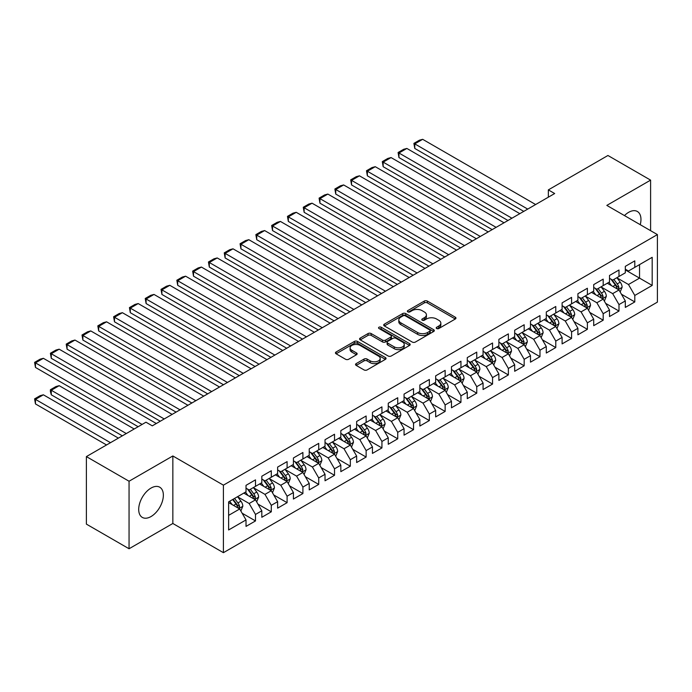 <?xml version="1.0" encoding="UTF-8"?>
<svg xmlns="http://www.w3.org/2000/svg" width="692" height="692" viewBox="0 0 692 692"><rect width="100%" height="100%" fill="white"/><g stroke="black" fill="none" stroke-linecap="round" stroke-linejoin="round"><path stroke-width="1.04" d="M436.661 328.518A1.54 0.891 0 0 0 438.832 328.518L455.31 319.003A2.197 1.263 0 0 0 455.959 318.104A2.197 1.263 0 0 0 455.31 317.213L427.388 301.089A2.197 1.263 0 0 0 424.282 301.089L407.804 310.604A1.54 0.891 0 0 0 407.354 311.227A1.54 0.891 0 0 0 407.804 311.858A1.54 0.891 0 0 0 409.975 311.858L412.112 310.622A7.024 4.057 0 0 1 422.034 310.622L424.36 311.971A7.024 4.057 0 0 1 426.419 314.834A7.024 4.057 0 0 1 424.36 317.697L422.232 318.934A1.54 0.891 0 0 0 421.783 319.557A1.54 0.891 0 0 0 422.232 320.188A1.54 0.891 0 0 0 424.404 320.188L426.54 318.951A7.024 4.057 0 0 1 436.462 318.951L438.789 320.301A7.024 4.057 0 0 1 440.847 323.164A7.024 4.057 0 0 1 438.789 326.027L436.661 327.264A1.54 0.891 0 0 0 436.211 327.887A1.54 0.891 0 0 0 436.661 328.518L436.661 327.264M151.029 516.543A17.43 10.069 120 0 0 162.421 501.181A17.43 10.069 120 0 0 159.748 487.211A17.43 10.069 120 0 0 151.029 488.076A17.43 10.069 120 0 0 139.637 503.439A17.43 10.069 120 0 0 142.31 517.408A17.43 10.069 120 0 0 151.029 516.543M640.238 224.692A17.43 10.069 120 0 0 637.349 211.475A17.43 10.069 120 0 0 628.639 212.332A17.43 10.069 120 0 0 624.461 215.584M356.181 363.603A2.197 1.263 0 0 0 355.541 364.494A2.197 1.263 0 0 0 356.181 365.393L364.018 369.917A2.197 1.263 0 0 0 367.123 369.917L385.427 359.347A2.197 1.263 0 0 0 386.067 358.456A2.197 1.263 0 0 0 385.427 357.556L357.505 341.433A2.197 1.263 0 0 0 354.399 341.433L336.096 352.003A2.197 1.263 0 0 0 335.456 352.903A2.197 1.263 0 0 0 336.096 353.794L345.559 359.26A2.197 1.263 0 0 0 348.664 359.26L356.492 354.737A2.197 1.263 0 0 0 357.141 353.837A2.197 1.263 0 0 0 356.492 352.946L351.804 350.238A5.865 3.391 0 0 1 350.083 347.842A5.865 3.391 0 0 1 353.707 344.711A5.865 3.391 0 0 1 360.099 345.446L378.481 356.06A5.865 3.391 0 0 1 380.202 358.456A5.865 3.391 0 0 1 376.578 361.579A5.865 3.391 0 0 1 370.185 360.852L367.123 359.079A2.197 1.263 0 0 0 364.018 359.079L356.181 363.603L356.181 365.393M129.058 481.234L129.058 548.756L172.844 523.481L172.844 455.959L129.058 481.234L86.388 456.599L145.969 422.198L152.292 425.848L554.673 193.535L548.349 189.885L548.349 197.185M172.844 455.959L223.412 485.161L657.4 234.597L657.4 302.119L223.412 552.683L223.412 485.161M650.601 230.678L650.601 180.128L606.823 205.403L657.4 234.597M650.601 180.128L607.931 155.492L548.349 189.885M412.268 342.064A2.197 1.263 0 0 0 415.364 342.064L433.676 331.494A2.197 1.263 0 0 0 434.317 330.594A2.197 1.263 0 0 0 433.676 329.703L405.746 313.58A2.197 1.263 0 0 0 402.649 313.58L384.337 324.15A2.197 1.263 0 0 0 383.697 325.041A2.197 1.263 0 0 0 384.337 325.941L412.268 342.064M379.605 328.847A1.54 0.891 0 0 1 381.162 329.063L409.517 345.438L391.248 355.991A2.197 1.263 0 0 1 388.143 355.991L360.221 339.867L360.221 338.077A2.197 1.263 0 0 0 359.572 338.976A2.197 1.263 0 0 0 360.221 339.867M360.221 338.077L368.049 333.553A2.197 1.263 0 0 1 371.154 333.553L382.477 340.092A2.197 1.263 0 0 0 385.582 340.092L390.781 337.09A2.197 1.263 0 0 0 391.421 336.2A2.197 1.263 0 0 0 390.781 335.3L378.991 328.492A1.54 0.891 0 0 1 378.541 327.87A1.54 0.891 0 0 1 379.484 327.048A1.54 0.891 0 0 1 381.162 327.238L409.552 343.63A2.197 1.263 0 0 1 410.192 344.529A2.197 1.263 0 0 1 409.552 345.42L409.552 343.63M625.317 269.915L639.538 278.123L639.538 264.621L652.184 257.32L634.798 267.354L634.798 260.875L625.317 266.351L625.317 272.83L618.994 276.48L618.994 270.001L609.514 275.477L609.514 281.955L603.19 285.606L603.19 279.127L593.71 284.602L593.71 291.081L587.387 294.731L587.387 288.253L577.907 293.728L577.907 300.207L571.583 303.857L571.583 297.378L562.103 302.854L562.103 309.324L555.78 312.974L555.78 306.495L546.299 311.971L546.299 318.45L539.976 322.1L539.976 315.621L530.487 321.097L530.487 327.575L524.173 331.226L524.173 324.747L514.684 330.222L514.684 336.701L508.369 340.352L508.369 333.873L498.88 339.348L498.88 345.827L492.557 349.477L492.557 342.998L483.077 348.474L483.077 354.953L476.753 358.603L476.753 352.124L467.273 357.6L467.273 364.078L460.95 367.729L460.95 361.25L451.469 366.725L451.469 373.196L445.146 376.846L445.146 370.367L435.666 375.842L435.666 382.321L429.343 385.972L429.343 379.493L419.862 384.968L419.862 391.447L413.539 395.097L413.539 388.619L404.059 394.094L404.059 400.573L397.736 404.223L397.736 397.744L388.255 403.22L388.255 409.699L381.932 413.349L381.932 406.87L372.452 412.345L372.452 418.824L366.129 422.475L366.129 415.996L356.648 421.471L356.648 427.95L350.325 431.6L350.325 425.122L340.836 430.597L340.836 437.076L334.521 440.717L334.521 434.239L325.032 439.714L325.032 446.193L318.718 449.843L318.718 443.364L309.229 448.84L309.229 455.319L302.906 458.969L302.906 452.49L293.425 457.966L293.425 464.444L287.102 468.095L287.102 461.616L277.622 467.091L277.622 473.57L271.299 477.221L271.299 470.742L261.818 476.217L261.818 482.696L255.495 486.346L255.495 479.867L246.015 485.343L246.015 491.822L228.628 501.856L228.628 529.96L246.015 519.926L239.692 508.975L228.628 502.582M652.184 257.32L652.184 285.424L634.798 295.458L628.474 284.507L617.022 277.899M621.442 294.23L634.798 301.937L634.798 295.458M634.798 301.937L625.317 307.412L625.317 300.933L618.994 304.584L612.671 293.633L601.218 287.016M605.638 303.356L618.994 311.063L618.994 304.584M618.994 311.063L609.514 316.538L609.514 310.059L603.19 313.71L596.867 302.759L585.415 296.141M589.835 312.473L603.19 320.188L603.19 313.71M603.19 320.188L593.71 325.664L593.71 319.185L587.387 322.835L581.064 311.884L569.611 305.267M574.031 321.598L587.387 329.314L587.387 322.835M587.387 329.314L577.907 334.79L577.907 328.311L571.583 331.961L565.26 321.01L553.799 314.393M558.228 330.724L571.583 338.44L571.583 331.961M571.583 338.44L562.103 343.907L562.103 337.437L555.78 341.078L549.457 330.136L537.995 323.519M542.424 339.85L555.78 347.557L555.78 341.078M555.78 347.557L546.299 353.032L546.299 346.554L539.976 350.204L533.653 339.253L522.192 332.644M526.621 348.976L539.976 356.683L539.976 350.204M539.976 356.683L530.487 362.158L530.487 355.679L524.173 359.33L517.85 348.379L506.388 341.77M510.817 358.101L524.173 365.808L524.173 359.33M524.173 365.808L514.684 371.284L514.684 364.805L508.369 368.455L502.046 357.505L490.585 350.887M495.014 367.227L508.369 374.934L508.369 368.455M508.369 374.934L498.88 380.41L498.88 373.931L492.557 377.581L486.242 366.63L474.781 360.013M479.21 376.344L492.557 384.06L492.557 377.581M492.557 384.06L483.077 389.535L483.077 383.057L476.753 386.707L470.439 375.756L458.978 369.139M463.406 385.47L476.753 393.186L476.753 386.707M476.753 393.186L467.273 398.661L467.273 392.182L460.95 395.833L454.627 384.882L443.174 378.264M447.594 394.596L460.95 402.312L460.95 395.833M460.95 402.312L451.469 407.778L451.469 401.308L445.146 404.95L438.823 394.007L427.371 387.39M431.791 403.721L445.146 411.429L445.146 404.95M445.146 411.429L435.666 416.904L435.666 410.425L429.343 414.075L423.02 403.125L411.567 396.516M415.987 412.847L429.343 420.554L429.343 414.075M429.343 420.554L419.862 426.03L419.862 419.551L413.539 423.201L407.216 412.25L395.763 405.642M400.184 421.973L413.539 429.68L413.539 423.201M413.539 429.68L404.059 435.156L404.059 428.677L397.736 432.327L391.413 421.376L379.951 414.759M384.38 431.099L397.736 438.806L397.736 432.327M397.736 438.806L388.255 444.281L388.255 437.802L381.932 441.453L375.609 430.502L364.148 423.885M368.577 440.224L381.932 447.932L381.932 441.453M381.932 447.932L372.452 453.407L372.452 446.928L366.129 450.578L359.805 439.628L348.344 433.01M352.773 449.342L366.129 457.057L366.129 450.578M366.129 457.057L356.648 462.533L356.648 456.054L350.325 459.704L344.002 448.753L332.541 442.136M336.969 458.467L350.325 466.183L350.325 459.704M350.325 466.183L340.836 471.65L340.836 465.18L334.521 468.821L328.198 457.879L316.737 451.262M321.166 467.593L334.521 475.3L334.521 468.821M334.521 475.3L325.032 480.776L325.032 474.297L318.718 477.947L312.395 466.996L300.933 460.388M305.362 476.719L318.718 484.426L318.718 477.947M318.718 484.426L309.229 489.901L309.229 483.423L302.906 487.073L296.591 476.122L285.13 469.513M289.559 485.845L302.906 493.552L302.906 487.073M302.906 493.552L293.425 499.027L293.425 492.548L287.102 496.199L280.788 485.248L269.326 478.63M273.747 494.97L287.102 502.677L287.102 496.199M287.102 502.677L277.622 508.153L277.622 501.674L271.299 505.324L264.975 494.373L253.523 487.756M257.943 504.096L271.299 511.803L271.299 505.324M271.299 511.803L261.818 517.279L261.818 510.8L255.495 514.45L249.172 503.499L237.719 496.882M242.139 513.213L255.495 520.929L255.495 514.45M255.495 520.929L246.015 526.404L246.015 519.926M246.015 488.171L249.172 489.997L255.495 486.346M228.628 515.358L239.692 508.975M261.818 479.046L264.975 480.871L271.299 477.221M249.172 503.499L255.495 499.849L243.8 493.093M261.818 510.8L255.495 499.849M277.622 469.92L280.788 471.745L287.102 468.095M264.975 494.373L271.299 490.723L259.604 483.976M277.622 501.674L271.299 490.723M293.425 460.794L296.591 462.619L302.906 458.969M280.788 485.248L287.102 481.597L275.407 474.85M293.425 492.548L287.102 481.597M309.229 451.668L312.395 453.494L318.718 449.843M296.591 476.122L302.906 472.472L291.211 465.725M309.229 483.423L302.906 472.472M325.032 442.543L328.198 444.368L334.521 440.717M312.395 466.996L318.718 463.355L307.014 456.599M325.032 474.297L318.718 463.355M340.836 433.426L344.002 435.251L350.325 431.6M328.198 457.879L334.521 454.229L322.827 447.473M340.836 465.18L334.521 454.229M356.648 424.3L359.805 426.125L366.129 422.475M344.002 448.753L350.325 445.103L338.63 438.347M356.648 456.054L350.325 445.103M372.452 415.174L375.609 416.999L381.932 413.349M359.805 439.628L366.129 435.977L354.434 429.222M372.452 446.928L366.129 435.977M388.255 406.048L391.413 407.873L397.736 404.223M375.609 430.502L381.932 426.852L370.237 420.096M388.255 437.802L381.932 426.852M404.059 396.923L407.216 398.748L413.539 395.097M391.413 421.376L397.736 417.726L386.041 410.979M404.059 428.677L397.736 417.726M419.862 387.797L423.02 389.622L429.343 385.972M407.216 412.25L413.539 408.6L401.844 401.853M419.862 419.551L413.539 408.6M435.666 378.671L438.823 380.496L445.146 376.846M423.02 403.125L429.343 399.483L417.648 392.727M435.666 410.425L429.343 399.483M451.469 369.554L454.627 371.379L460.95 367.729M438.823 394.007L445.146 390.357L433.452 383.602M451.469 401.308L445.146 390.357M467.273 360.428L470.439 362.253L476.753 358.603M454.627 384.882L460.95 381.231L449.255 374.476M467.273 392.182L460.95 381.231M483.077 351.302L486.242 353.128L492.557 349.477M470.439 375.756L476.753 372.106L465.059 365.35M483.077 383.057L476.753 372.106M498.88 342.177L502.046 344.002L508.369 340.352M486.242 366.63L492.557 362.98L480.862 356.224M498.88 373.931L492.557 362.98M514.684 333.051L517.85 334.876L524.173 331.226M502.046 357.505L508.369 353.854L496.666 347.107M514.684 364.805L508.369 353.854M530.487 323.925L533.653 325.75L539.976 322.1M517.85 348.379L524.173 344.728L512.478 337.981M530.487 355.679L524.173 344.728M546.299 314.799L549.457 316.625L555.78 312.974M533.653 339.253L539.976 335.611L528.281 328.856M546.299 346.554L539.976 335.611M562.103 305.682L565.26 307.507L571.583 303.857M549.457 330.136L555.78 326.486L544.085 319.73M562.103 337.437L555.78 326.486M577.907 296.557L581.064 298.382L587.387 294.731M565.26 321.01L571.583 317.36L559.889 310.604M577.907 328.311L571.583 317.36M593.71 287.431L596.867 289.256L603.19 285.606M581.064 311.884L587.387 308.234L575.692 301.478M593.71 319.185L587.387 308.234M609.514 278.305L612.671 280.13L618.994 276.48M596.867 302.759L603.19 299.108L591.496 292.353M609.514 310.059L603.19 299.108M625.317 269.179L628.474 271.005L634.798 267.354M612.671 293.633L618.994 289.983L607.299 283.236M625.317 300.933L618.994 289.983M86.388 456.599L86.388 524.121L129.058 548.756M172.844 523.481L223.412 552.683M628.474 284.507L639.538 278.123L652.184 285.424M437.275 328.735L438.789 327.852A7.024 4.057 0 0 0 440.847 324.989L440.847 323.164M426.419 314.834L426.419 316.659A7.024 4.057 0 0 1 424.36 319.522L422.847 320.405M455.31 317.213L455.31 319.003L427.388 302.914A2.197 1.263 0 0 0 424.282 302.914L408.418 312.075M433.642 331.511L405.746 315.405A2.197 1.263 0 0 0 402.649 315.405L384.371 325.958M429.793 331.226A1.54 0.891 0 0 0 430.242 330.594A1.54 0.891 0 0 0 429.793 329.972L405.287 315.82A1.54 0.891 0 0 0 403.107 315.82L400.858 317.118A7.024 4.057 0 0 0 398.808 319.981A7.024 4.057 0 0 0 400.858 322.853L417.613 332.523A7.024 4.057 0 0 0 427.544 332.523L429.793 331.226L429.793 333.051A1.54 0.891 0 0 0 430.242 332.42L430.242 330.594M398.808 319.981L398.808 321.806A7.024 4.057 0 0 0 400.858 324.678L400.858 322.853M429.793 333.051L427.544 334.348A7.024 4.057 0 0 1 417.613 334.348L400.858 324.678M360.247 339.884L368.049 335.378L368.049 333.553M391.421 336.2L391.421 338.025A2.197 1.263 0 0 1 390.781 338.916L385.582 341.917A2.197 1.263 0 0 1 382.477 341.917L371.154 335.378A2.197 1.263 0 0 0 368.049 335.378M394.232 346.874A5.865 3.391 0 0 0 400.625 347.609A5.865 3.391 0 0 0 404.249 344.478A5.865 3.391 0 0 0 402.528 342.082L396.049 338.345A2.197 1.263 0 0 0 392.952 338.345L387.754 341.346A2.197 1.263 0 0 0 387.113 342.237A2.197 1.263 0 0 0 387.754 343.137L394.232 346.874L394.232 348.699A5.865 3.391 0 0 0 400.625 349.434A5.865 3.391 0 0 0 404.249 346.303L404.249 344.478M387.113 342.237L387.113 344.062A2.197 1.263 0 0 0 387.754 344.962L387.754 343.137M394.232 348.699L387.754 344.962M380.202 358.456L380.202 360.281A5.865 3.391 0 0 1 376.578 363.404A5.865 3.391 0 0 1 370.185 362.677L367.123 360.904A2.197 1.263 0 0 0 364.018 360.904L356.216 365.411M350.083 347.842L350.083 349.668A5.865 3.391 0 0 0 351.804 352.064L351.804 350.238M356.466 354.754L351.804 352.064M385.401 359.364L357.505 343.258A2.197 1.263 0 0 0 354.399 343.258L336.122 353.811M620.162 292.007L622.125 287.232A5.925 3.417 -120 0 0 620.231 282.189L616.875 277.7M611.529 285.675L608.977 282.267M414.776 184.946L492.168 229.623L383.16 166.694L382.295 161.625L387.823 158.433L391.067 157.568L383.16 162.127L383.16 166.694M617.878 289.342L618.925 287.483A5.925 3.417 -120 0 0 617.229 283.919L613.873 279.438M611.962 279.715L616.105 285.251A3.019 1.739 60 0 1 616.65 286.168L618.925 287.483M610.915 279.118L615.335 285.017A5.925 3.417 60 0 1 617.03 288.573L617.152 288.919M527.728 209.096L414.776 143.884L414.776 148.443L523.775 211.38M535.625 204.529L422.674 139.317L414.776 143.884L413.902 143.382L419.438 140.191L422.674 139.317M414.776 148.443L413.902 143.382M604.358 301.132L606.322 296.349A5.925 3.417 -120 0 0 604.427 291.306L601.071 286.825M595.726 294.801L593.174 291.393M398.964 194.071L476.364 238.749L367.357 175.82L366.492 170.751L372.019 167.559L375.263 166.694L367.357 171.253L367.357 175.82M602.075 298.468L603.121 296.608A5.925 3.417 -120 0 0 601.426 293.045L598.07 288.564M596.149 288.841L600.301 294.377A3.019 1.739 60 0 1 600.846 295.294L603.121 296.608M595.111 288.235L599.532 294.135A5.925 3.417 60 0 1 601.227 297.698L601.348 298.044M588.555 310.258L590.518 305.475A5.925 3.417 -120 0 0 588.624 300.432L585.268 295.951M579.922 303.918L577.37 300.518M383.16 203.189L460.561 247.874L351.553 184.946L350.688 179.877L356.216 176.685L359.459 175.82L351.553 180.378L351.553 184.946M586.271 307.585L587.318 305.734A5.925 3.417 -120 0 0 585.622 302.17L582.266 297.69M580.346 297.967L584.498 303.503A3.019 1.739 60 0 1 585.043 304.419L587.318 305.734M579.308 297.361L583.728 303.26A5.925 3.417 60 0 1 585.423 306.824L585.544 307.17M511.924 218.222L398.964 153.01L398.964 157.568L507.971 220.497M519.822 213.655L406.87 148.443L398.964 153.01L398.099 152.508L403.626 149.308L406.87 148.443M398.964 157.568L398.099 152.508M496.121 227.348L382.295 161.625M504.018 222.781L391.067 157.568M572.751 319.384L574.715 314.601A5.925 3.417 -120 0 0 572.82 309.558L569.464 305.077M564.11 313.043L561.558 309.635M367.357 212.314L444.748 257L335.75 194.071L334.885 189.002L340.412 185.811L343.656 184.946L335.75 189.504L335.75 194.071M570.467 316.711L571.514 314.851A5.925 3.417 -120 0 0 569.819 311.296L566.463 306.807M564.542 307.092L568.694 312.628A3.019 1.739 60 0 1 569.239 313.545L571.514 314.851M563.504 306.487L567.924 312.386A5.925 3.417 60 0 1 569.62 315.95L569.741 316.296M556.948 328.51L558.911 323.726A5.925 3.417 -120 0 0 557.017 318.683L553.661 314.203M548.306 322.169L545.754 318.761M351.553 221.44L428.945 266.126L319.946 203.189L319.081 198.128L324.609 194.936L327.852 194.071L319.946 198.63L319.946 203.189M554.664 325.837L555.711 323.977A5.925 3.417 -120 0 0 554.015 320.413L550.659 315.933M548.739 316.218L552.891 321.754A3.019 1.739 60 0 1 553.436 322.662L555.711 323.977M547.701 315.613L552.121 321.512A5.925 3.417 60 0 1 553.816 325.076L553.929 325.413M480.309 236.465L366.492 170.751M488.215 231.907L375.263 166.694M464.505 245.591L350.688 179.877M472.411 241.032L359.459 175.82M541.144 337.635L543.099 332.852A5.925 3.417 -120 0 0 541.213 327.809L537.857 323.328M532.503 331.295L529.951 327.887M335.75 230.566L413.141 275.252L304.143 212.314L303.269 207.254L308.805 204.062L312.049 203.189L304.143 207.756L304.143 212.314M538.86 334.963L539.907 333.103A5.925 3.417 -120 0 0 538.212 329.539L534.855 325.058M532.935 325.335L537.078 330.871A3.019 1.739 60 0 1 537.632 331.788L539.907 333.103M531.897 324.738L536.317 330.638A5.925 3.417 60 0 1 538.013 334.201L538.125 334.539M448.701 254.717L334.885 189.002M456.608 250.158L343.656 184.946M525.34 346.761L527.295 341.978A5.925 3.417 -120 0 0 525.41 336.935L522.053 332.454M516.699 340.421L514.147 337.013M319.946 239.692L397.338 284.369L288.339 221.44L287.465 216.38L293.001 213.179L296.237 212.314L288.339 216.881L288.339 221.44M523.057 344.088L524.103 342.229A5.925 3.417 -120 0 0 522.408 338.665L519.052 334.184M517.132 334.461L521.275 339.997A3.019 1.739 60 0 1 521.829 340.914L524.103 342.229M516.094 333.864L520.505 339.763A5.925 3.417 60 0 1 522.201 343.327L522.322 343.665M432.898 263.842L319.081 198.128M440.804 259.284L327.852 194.071M509.537 355.878L511.492 351.103A5.925 3.417 -120 0 0 509.606 346.061L506.25 341.571M500.896 349.547L498.344 346.138M304.143 248.817L381.534 293.495L272.536 230.566L271.662 225.497L277.198 222.305L280.433 221.44L272.536 226.007L272.536 230.566M507.253 353.214L508.3 351.354A5.925 3.417 -120 0 0 506.605 347.791L503.24 343.31M501.328 343.587L505.471 349.123A3.019 1.739 60 0 1 506.025 350.04L508.3 351.354M500.281 342.99L504.702 348.889A5.925 3.417 60 0 1 506.397 352.444L506.518 352.79M417.094 272.968L303.269 207.254M425 268.401L312.049 203.189M493.733 365.004L495.688 360.221A5.925 3.417 -120 0 0 493.803 355.178L490.446 350.697M485.092 358.672L482.54 355.264M288.339 257.943L365.731 302.62L256.732 239.692L255.858 234.623L261.394 231.431L264.629 230.566L256.732 235.124L256.732 239.692M491.441 362.34L492.496 360.48A5.925 3.417 -120 0 0 490.801 356.916L487.436 352.436M485.524 352.712L489.668 358.248A3.019 1.739 60 0 1 490.221 359.165L492.496 360.48M484.478 352.107L488.898 358.006A5.925 3.417 60 0 1 490.593 361.57L490.714 361.916M401.291 282.094L287.465 216.38M409.197 277.527L296.237 212.314M477.93 374.13L479.885 369.346A5.925 3.417 -120 0 0 477.999 364.303L474.634 359.823M469.288 367.789L466.737 364.39M272.536 267.06L349.927 311.746L240.928 248.817L240.055 243.748L245.591 240.557L248.826 239.692L240.928 244.25L240.928 248.817M475.638 371.457L476.684 369.606A5.925 3.417 -120 0 0 474.989 366.042L471.633 361.561M469.721 361.838L473.864 367.374A3.019 1.739 60 0 1 474.418 368.291L476.684 369.606M468.674 361.233L473.094 367.132A5.925 3.417 60 0 1 474.79 370.696L474.911 371.042M385.487 291.22L271.662 225.497M393.385 286.652L280.433 221.44M462.126 383.256L464.081 378.472A5.925 3.417 -120 0 0 462.187 373.429L458.831 368.948M453.485 376.915L450.933 373.507M256.732 276.186L334.124 320.872L225.125 257.943L224.251 252.874L229.787 249.682L233.022 248.817L225.125 253.376L225.125 257.943M459.834 380.583L460.881 378.723A5.925 3.417 -120 0 0 459.185 375.168L455.829 370.678M453.917 370.964L458.061 376.5A3.019 1.739 60 0 1 458.606 377.417L460.881 378.723M452.871 370.358L457.291 376.258A5.925 3.417 60 0 1 458.986 379.822L459.107 380.168M369.684 300.337L255.858 234.623M377.581 295.778L264.629 230.566M446.314 392.381L448.278 387.598A5.925 3.417 -120 0 0 446.383 382.555L443.027 378.074M437.681 386.041L435.13 382.633M240.928 285.312L318.32 329.998L209.313 267.06L208.448 262L213.975 258.808L217.219 257.943L209.313 262.502L209.313 267.06M444.03 389.708L445.077 387.849A5.925 3.417 -120 0 0 443.382 384.285L440.025 379.804M438.114 380.09L442.257 385.626A3.019 1.739 60 0 1 442.802 386.534L445.077 387.849M437.067 379.484L441.487 385.383A5.925 3.417 60 0 1 443.183 388.947L443.304 389.285M353.88 309.462L240.055 243.748M361.778 304.904L248.826 239.692M430.51 401.507L432.474 396.724A5.925 3.417 -120 0 0 430.58 391.681L427.224 387.2M421.878 395.167L419.326 391.758M225.125 294.437L302.516 339.123L193.509 276.186L192.644 271.126L198.171 267.934L201.415 267.06L193.509 271.627L193.509 276.186M428.227 398.834L429.274 396.974A5.925 3.417 -120 0 0 427.578 393.411L424.222 388.93M422.302 389.207L426.454 394.743A3.019 1.739 60 0 1 426.999 395.66L429.274 396.974M421.264 388.61L425.684 394.509A5.925 3.417 60 0 1 427.379 398.073L427.5 398.41M338.077 318.588L224.251 252.874M345.974 314.03L233.022 248.817M414.707 410.633L416.671 405.849A5.925 3.417 -120 0 0 414.776 400.806L411.42 396.326M406.074 404.292L403.522 400.884M209.313 303.563L286.713 348.24L177.706 285.312L176.841 280.251L182.368 277.051L185.612 276.186L177.706 280.753L177.706 285.312M412.423 407.96L413.47 406.1A5.925 3.417 -120 0 0 411.775 402.536L408.418 398.056M406.498 398.332L410.65 403.868A3.019 1.739 60 0 1 411.195 404.785L413.47 406.1M405.46 397.736L409.88 403.635A5.925 3.417 60 0 1 411.576 407.199L411.697 407.536M322.273 327.714L208.448 262M330.171 323.155L217.219 257.943M398.903 419.75L400.867 414.975A5.925 3.417 -120 0 0 398.973 409.932L395.616 405.443M390.271 413.418L387.71 410.01M193.509 312.689L270.909 357.366L161.902 294.437L161.037 289.377L166.564 286.177L169.808 285.312L161.902 289.879L161.902 294.437M396.62 417.086L397.666 415.226A5.925 3.417 -120 0 0 395.971 411.662L392.615 407.181M390.695 407.458L394.847 412.994A3.019 1.739 60 0 1 395.392 413.911L397.666 415.226M389.657 406.861L394.077 412.761A5.925 3.417 60 0 1 395.772 416.316L395.893 416.662M306.469 336.84L192.644 271.126M314.367 332.272L201.415 267.06M383.1 428.876L385.063 424.092A5.925 3.417 -120 0 0 383.169 419.049L379.813 414.569M374.458 422.544L371.907 419.136M177.706 321.815L255.097 366.492L146.099 303.563L145.233 298.494L150.761 295.302L154.005 294.437L146.099 298.996L146.099 303.563M380.816 426.211L381.863 424.352A5.925 3.417 -120 0 0 380.168 420.788L376.811 416.307M374.891 416.584L379.043 422.12A3.019 1.739 60 0 1 379.588 423.037L381.863 424.352M373.853 415.978L378.273 421.878A5.925 3.417 60 0 1 379.969 425.442L380.09 425.788M290.657 345.965L176.841 280.251M298.563 341.398L185.612 276.186M367.296 438.001L369.251 433.218A5.925 3.417 -120 0 0 367.365 428.175L364.009 423.694M358.655 431.661L356.103 428.262M161.902 330.932L239.294 375.618L130.295 312.689L129.43 307.62L134.957 304.428L138.201 303.563L130.295 308.122L130.295 312.689M365.013 435.329L366.059 433.477A5.925 3.417 -120 0 0 364.364 429.914L361.008 425.433M359.087 425.71L363.239 431.246A3.019 1.739 60 0 1 363.784 432.163L366.059 433.477M358.049 425.104L362.47 431.004A5.925 3.417 60 0 1 364.165 434.567L364.277 434.913M274.854 355.091L161.037 289.377M282.76 350.524L169.808 285.312M351.493 447.127L353.448 442.344A5.925 3.417 -120 0 0 351.562 437.301L348.206 432.82M342.851 440.787L340.3 437.379M146.099 340.057L223.49 384.743L114.491 321.815L113.618 316.746L119.154 313.554L122.389 312.689L114.491 317.247L114.491 321.815M349.209 444.454L350.256 442.595A5.925 3.417 -120 0 0 348.56 439.039L345.204 434.55M343.284 434.835L347.427 440.372A3.019 1.739 60 0 1 347.981 441.288L350.256 442.595M342.246 434.23L346.657 440.129A5.925 3.417 60 0 1 348.353 443.693L348.474 444.039M259.05 364.208L145.233 298.494M266.956 359.65L154.005 294.437M335.689 456.253L337.644 451.469A5.925 3.417 -120 0 0 335.758 446.427L332.402 441.946M327.048 449.912L324.496 446.504M130.295 349.183L207.686 393.869L98.688 330.932L97.814 325.871L103.35 322.68L106.585 321.815L98.688 326.373L98.688 330.932M333.406 453.58L334.452 451.72A5.925 3.417 -120 0 0 332.757 448.156L329.401 443.676M327.48 443.961L331.624 449.497A3.019 1.739 60 0 1 332.177 450.406L334.452 451.72M326.442 443.356L330.854 449.255A5.925 3.417 60 0 1 332.549 452.819L332.67 453.156M243.247 373.334L129.43 307.62M251.153 368.775L138.201 303.563M319.886 465.379L321.841 460.595A5.925 3.417 -120 0 0 319.955 455.552L316.599 451.072M311.244 459.038L308.693 455.63M114.491 358.309L191.883 402.995L82.884 340.057L82.011 334.997L87.547 331.805L90.782 330.932L82.884 335.499L82.884 340.057M317.593 462.706L318.649 460.846A5.925 3.417 -120 0 0 316.953 457.282L313.588 452.802M311.677 453.078L315.82 458.614A3.019 1.739 60 0 1 316.374 459.531L318.649 460.846M310.63 452.482L315.05 458.381A5.925 3.417 60 0 1 316.746 461.945L316.867 462.282M227.443 382.46L113.618 316.746M235.349 377.901L122.389 312.689M304.082 474.504L306.037 469.721A5.925 3.417 -120 0 0 304.151 464.678L300.786 460.197M295.441 468.164L292.889 464.756M98.688 367.435L176.079 412.112L67.081 349.183L66.207 344.123L71.743 340.922L74.978 340.057L67.081 344.625L67.081 349.183M301.79 471.832L302.837 469.972A5.925 3.417 -120 0 0 301.141 466.408L297.785 461.927M295.873 462.204L300.017 467.74A3.019 1.739 60 0 1 300.57 468.657L302.837 469.972M294.827 461.607L299.247 467.507A5.925 3.417 60 0 1 300.942 471.07L301.063 471.408M211.64 391.585L97.814 325.871M219.546 387.027L106.585 321.815M288.279 483.622L290.233 478.847A5.925 3.417 -120 0 0 288.348 473.804L284.983 469.314M279.637 477.29L277.085 473.882M82.884 376.56L160.276 421.238L51.277 358.309L50.404 353.249L55.94 350.048L59.175 349.183L51.277 353.75L51.277 358.309M285.986 480.957L287.033 479.098A5.925 3.417 -120 0 0 285.338 475.534L281.981 471.053M280.07 471.33L284.213 476.866A3.019 1.739 60 0 1 284.758 477.783L287.033 479.098M279.023 470.733L283.443 476.632A5.925 3.417 60 0 1 285.139 480.187L285.26 480.533M195.836 400.711L82.011 334.997M203.733 396.144L90.782 330.932M272.466 492.747L274.43 487.972A5.925 3.417 -120 0 0 272.536 482.921L269.179 478.44M263.834 486.415L261.282 483.007M67.081 385.686L138.149 426.713L35.465 367.435L34.6 362.366L40.127 359.174L43.371 358.309L35.465 362.868L35.465 367.435M270.183 490.083L271.229 488.223A5.925 3.417 -120 0 0 269.534 484.659L266.178 480.179M264.266 480.456L268.409 485.992A3.019 1.739 60 0 1 268.954 486.909L271.229 488.223M263.219 479.85L267.64 485.749A5.925 3.417 60 0 1 269.335 489.313L269.456 489.659M180.032 409.837L66.207 344.123M187.93 405.27L74.978 340.057M256.663 501.873L258.626 497.09A5.925 3.417 -120 0 0 256.732 492.047L253.376 487.566M126.299 433.555L51.277 390.245L59.175 385.686L134.196 428.997M248.03 495.533L245.478 492.133M51.277 394.803L50.404 391.568L50.404 389.743L51.277 390.245L51.277 394.803L122.346 435.839M254.379 499.2L255.426 497.349A5.925 3.417 -120 0 0 253.73 493.785L250.374 489.305M248.463 489.581L252.606 495.117A3.019 1.739 60 0 1 253.151 496.034L255.426 497.349M247.416 488.976L251.836 494.875A5.925 3.417 60 0 1 253.532 498.439L253.653 498.785M50.404 389.743L55.94 386.551L59.175 385.686M164.229 418.963L50.404 353.249M172.126 414.396L59.175 349.183M240.859 510.999L242.823 506.215A5.925 3.417 -120 0 0 240.928 501.172L237.572 496.692M110.495 442.681L35.465 399.37L43.371 394.803L118.393 438.123M232.227 504.658L229.675 501.25M35.465 403.929L34.6 398.869L35.465 399.37L35.465 403.929L106.542 444.965M238.576 508.326L239.622 506.466A5.925 3.417 -120 0 0 237.927 502.911L234.571 498.422M233.083 499.278L236.802 504.243A3.019 1.739 60 0 1 237.347 505.16L239.622 506.466M232.676 499.52L236.033 504.001A5.925 3.417 60 0 1 237.728 507.565L237.849 507.911M34.6 398.869L40.127 395.677L43.371 394.803M142.102 424.438L34.6 362.366M156.323 423.521L43.371 358.309M438.789 327.852L438.789 326.027M422.232 320.188L422.232 318.934M424.36 319.522L424.36 317.697M407.804 311.858L407.804 310.604M424.282 302.914L424.282 301.089M427.388 302.914L427.388 301.089M384.337 325.941L384.337 324.15M402.649 315.405L402.649 313.58M405.746 315.405L405.746 313.58M433.676 331.494L433.676 329.703M417.613 334.348L417.613 332.523M427.544 334.348L427.544 332.523M371.154 335.378L371.154 333.553M382.477 341.917L382.477 340.092M385.582 341.917L385.582 340.092M390.781 338.916L390.781 337.09M381.162 329.063L381.162 327.238M364.018 360.904L364.018 359.079M367.123 360.904L367.123 359.079M370.185 362.677L370.185 360.852M356.492 354.737L356.492 352.946M336.096 353.794L336.096 352.003M354.399 343.258L354.399 341.433M357.505 343.258L357.505 341.433M385.427 359.347L385.427 357.556M618.25 289.559L622.082 287.344M617.229 283.919L620.231 282.189M612.861 286.445L615.335 285.017M602.447 298.685L606.279 296.47M601.426 293.045L604.427 291.306M597.058 295.57L599.532 294.135M586.643 307.802L590.475 305.596M585.622 302.17L588.624 300.432M581.254 304.688L583.728 303.26M570.839 316.927L574.671 314.713M569.819 311.296L572.82 309.558M565.451 313.813L567.924 312.386M555.036 326.053L558.868 323.839M554.015 320.413L557.017 318.683M549.647 322.939L552.121 321.512M539.232 335.179L543.064 332.964M538.212 329.539L541.213 327.809M533.835 332.065L536.317 330.638M523.429 344.305L527.261 342.09M522.408 338.665L525.41 336.935M518.031 341.191L520.505 339.763M507.625 353.43L511.457 351.216M506.605 347.791L509.606 346.061M502.228 350.316L504.702 348.889M491.822 362.556L495.654 360.342M490.801 356.916L493.803 355.178M486.424 359.442L488.898 358.006M476.018 371.673L479.85 369.467M474.989 366.042L477.999 364.303M470.621 368.559L473.094 367.132M460.206 380.799L464.047 378.585M459.185 375.168L462.187 373.429M454.817 377.685L457.291 376.258M444.402 389.925L448.234 387.71M443.382 384.285L446.383 382.555M439.013 386.811L441.487 385.383M428.599 399.05L432.431 396.836M427.578 393.411L430.58 391.681M423.21 395.936L425.684 394.509M412.795 408.176L416.627 405.962M411.775 402.536L414.776 400.806M407.406 405.062L409.88 403.635M396.992 417.302L400.824 415.088M395.971 411.662L398.973 409.932M391.603 414.188L394.077 412.761M381.188 426.428L385.02 424.213M380.168 420.788L383.169 419.049M375.799 423.314L378.273 421.878M365.385 435.545L369.217 433.339M364.364 429.914L367.365 428.175M359.996 432.431L362.47 431.004M349.581 444.671L353.413 442.456M348.56 439.039L351.562 437.301M344.183 441.557L346.657 440.129M333.778 453.796L337.61 451.582M332.757 448.156L335.758 446.427M328.38 450.682L330.854 449.255M317.974 462.922L321.806 460.708M316.953 457.282L319.955 455.552M312.576 459.808L315.05 458.381M302.17 472.048L306.002 469.833M301.141 466.408L304.151 464.678M296.773 468.934L299.247 467.507M286.358 481.174L290.199 478.959M285.338 475.534L288.348 473.804M280.969 478.06L283.443 476.632M270.555 490.299L274.387 488.085M269.534 484.659L272.536 482.921M265.166 487.185L267.64 485.749M254.751 499.416L258.583 497.211M253.73 493.785L256.732 492.047M249.362 496.302L251.836 494.875M238.948 508.542L242.78 506.328M237.927 502.911L240.928 501.172M233.559 505.428L236.033 504.001"/></g></svg>
